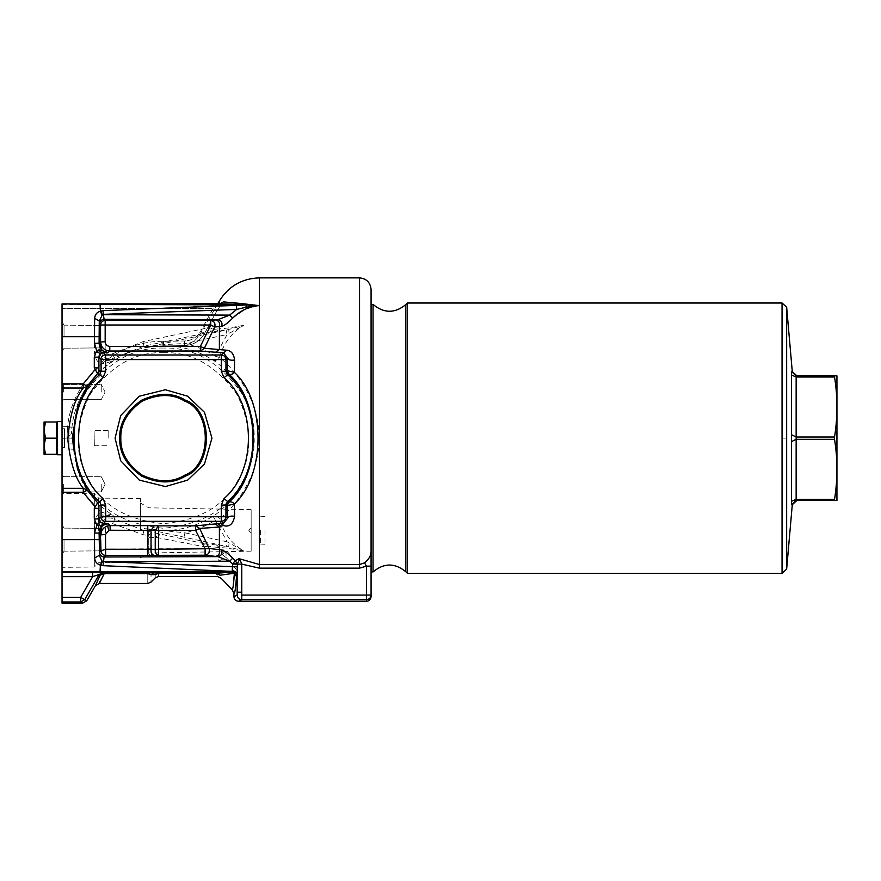 <?xml version="1.0" encoding="UTF-8"?>
<svg xmlns="http://www.w3.org/2000/svg" width="881" height="881" viewBox="0 0 881 881"><rect width="100%" height="100%" fill="white"/><g stroke="black" fill="none" stroke-linecap="round" stroke-linejoin="round"><path stroke-width="0.66" stroke-dasharray="4.41 3.3" d="M44.05 446.226L45.493 438.154L44.05 430.082L44.05 454.299L45.493 454.299L44.05 446.226L45.493 438.154L44.05 430.082L45.493 422.01L44.05 422.01L44.05 446.226L45.493 454.299L44.05 446.226L44.05 430.082L45.493 438.154L44.05 446.226L44.05 454.299L44.05 446.226M45.493 454.299L56.736 454.299L56.736 438.154L56.736 454.299L45.493 454.299L56.736 454.299L56.736 438.154L45.493 438.154L56.736 438.154L56.736 422.01L45.493 422.01L44.05 430.082L44.05 422.01L45.493 422.01L44.05 422.01L44.05 430.082L45.493 422.01L56.736 422.01L56.736 438.154L45.493 438.154M56.736 451.997L56.736 424.323L56.736 451.997L56.736 424.323L56.736 451.997L57.43 451.997L57.43 424.323L57.43 451.997M251.151 532.708L251.151 528.104C248.178 529.613 248.178 531.155 251.151 532.708C248.178 531.155 248.178 529.624 251.151 528.104L251.151 532.708C248.178 531.155 248.178 529.624 251.151 528.104C251.151 504.141 251.151 504.141 251.151 528.104C251.151 504.141 251.151 504.141 251.151 528.104L248.849 530.406L251.151 532.708C251.151 556.671 251.151 556.671 251.151 532.708C251.151 556.671 251.151 556.671 251.151 532.708M148.757 530.406L148.757 553.004L148.757 530.406M140.453 530.406L140.453 498.481L140.453 530.406M98.661 530.406L98.661 498.117L98.661 530.406M140.453 498.481L98.661 498.117L94.322 493.789L94.322 567.023L94.322 499.23M62.033 530.406L62.033 567.309L62.033 530.406M101.249 484.286L101.249 491.895L101.249 484.286M63.652 484.286L63.652 491.895L63.652 484.286M62.033 484.286L62.033 475.057L62.033 484.286M101.249 392.034L101.249 384.424L101.249 392.034M63.652 392.034L63.652 384.424L63.652 392.034M62.033 392.034L62.033 382.806L62.033 392.034M56.736 438.154L56.736 422.01L45.493 422.01M62.033 421.547L57.43 421.547L57.43 454.761L57.43 421.547L57.43 454.761L62.033 454.761L62.033 421.547L62.033 454.761M163.47 345.958C118.219 345.022 76.427 382.079 71.978 427.153L71.416 433.76L71.978 427.153C76.427 382.079 118.219 345.022 163.47 345.958L184.481 345.594C193.368 345.143 200.064 341.068 204.557 333.359L216.957 310.641L222.419 302.778L217.012 310.652L213.125 308.427L216.957 310.641L204.557 333.359C200.064 341.068 193.368 345.143 184.481 345.594L163.47 345.958L163.58 341.343L163.47 345.958M64.038 539.635L64.038 551.165L64.038 539.635M62.033 304.397L238.112 304.397L219.832 303.758L62.033 303.912L62.033 603.133M99.674 539.635L100.071 550.845L100.071 528.413L99.674 539.635M120.818 438.154C120.356 423.915 127.47 411.592 142.171 401.185C158.525 393.653 172.753 393.653 184.856 401.185C212.101 410.987 212.101 465.322 184.856 475.134C172.753 482.656 158.525 482.656 142.171 475.134C127.47 464.728 120.356 452.405 120.818 438.154M119.695 438.154C119.221 423.53 126.523 410.887 141.61 400.205C158.393 392.486 172.995 392.486 185.428 400.205C213.378 410.271 213.378 466.038 185.428 476.103C172.995 483.834 158.393 483.834 141.61 476.103C126.523 465.432 119.221 452.779 119.695 438.154M115.081 438.154L120.675 460.741L139.297 480.101L165.375 486.554L187.73 480.101L204.491 463.968L211.947 438.154L204.491 412.341L187.73 396.219L165.375 389.765L139.297 396.219L120.675 415.568L115.081 438.154M163.514 352.664C192.036 351.728 216.715 365.978 237.551 395.415C252.627 428.166 252.627 456.666 237.551 480.905C224.093 506.068 199.414 520.319 163.514 523.644C127.613 520.319 102.934 506.068 89.477 480.905C74.4 456.666 74.4 428.166 89.477 395.415C110.312 365.978 134.991 351.728 163.514 352.664M102.989 565.679L232.364 571.384L100.049 571.912L100.379 565.15L102.989 565.679L103.385 561.968L102.262 561.604L103.385 561.604L104.101 556.99C101.326 556.693 99.784 555.151 99.498 552.376L101.007 550.867C101.304 553.642 102.846 555.173 105.621 555.471L105.621 549.226L101.007 550.867L100.886 526.926L105.489 527.201C106.315 523.545 108.649 522.345 112.493 523.589L142.931 534.624L151.047 536.309L152.545 532.322L147.964 535.604L147.766 537.256L158.503 537.817L204.106 546.716L205.097 548.764L158.503 548.764L158.503 537.817L159.461 534.051L155.474 537.201L158.503 537.817M229.082 542.872L228.73 546.848L216.352 544.932L219.391 547.597C223.576 547.553 231.692 548.687 243.718 550.988L227.078 541.782L215.449 520.153L219.435 518.788C217.827 515.914 215.669 515.066 212.982 516.255L215.449 520.153C206.187 526.034 196.011 530.263 184.922 532.818L227.078 541.782L226.12 546.297L243.718 550.988C231.681 543.753 223.587 533.027 219.435 518.788C231.89 510 260.523 476.61 258.805 437.692C260.126 399.104 231.758 366.276 219.435 357.521C223.587 343.282 231.681 332.555 243.729 325.32L228.73 329.472L145.387 347.488M216.352 544.932L205.064 543.841L204.106 546.716L208.103 546.231L205.064 543.841L143.889 530.483L114.86 519.052L113.043 515.418C102.703 508.634 94.058 500.133 87.098 489.902L83.288 488.305L83.288 492.49L87.098 489.902C79.708 480.002 74.83 463.582 72.473 440.643L71.824 438.154L72.473 435.666C74.83 412.726 79.708 396.307 87.098 386.407L83.288 383.83L83.288 388.003L87.098 386.407C94.058 376.187 102.703 367.685 113.043 360.891L103.33 360.384L99.09 352.598L100.555 349.966L105.169 349.966L105.169 320.387C102.383 320.684 100.852 322.226 100.555 325.001L210.724 325.001L214.722 326.983C215.592 323.338 214.259 321.147 210.724 320.387L210.724 325.001L209.48 327.512L210.438 332.027L213.477 329.494L209.48 327.512L142.997 341.641L112.173 353.898C108.319 355.285 105.984 353.975 105.169 349.966M68.96 449.156L68.96 427.164L68.96 449.156L73.354 449.156L72.87 443.925L68.96 443.925L73.508 443.925L73.354 427.164L72.473 435.666M68.96 438.154L71.824 438.154M72.473 440.643L73.354 449.156M72.87 443.925L73.508 443.925M72.87 432.395L73.508 432.395M68.96 427.164L73.354 427.164M62.033 488.305L83.288 488.305C75.491 478.735 70.348 462.822 67.859 440.566C69.423 416.118 74.555 398.597 83.288 388.003L62.033 388.003M64.038 336.685L64.038 325.155L64.038 336.685M99.674 336.685L100.071 347.896L100.071 325.463L99.674 336.685M62.033 383.83L83.288 383.83L100.841 364.249L112.581 361.177L114.574 357.84C106.876 360.593 102.207 357.972 100.555 349.966L100.555 325.001L99.498 323.933C99.784 321.158 101.326 319.627 104.101 319.329L103.385 314.352L236.692 309.407L256.668 305.74M256.679 305.575L236.295 304.859L236.692 309.407L229.644 315.101L217.937 319.671C221.362 320.475 222.618 322.721 221.704 326.399C224.6 325.43 228.267 322.655 232.705 318.074L245.359 309.165M103.33 360.384L100.841 364.249C96.745 361.452 94.63 357.565 94.487 352.598L94.652 318.327L99.267 320.948L102.262 314.715L103.385 314.352L102.989 310.63L100.742 311.048L102.262 314.715L229.644 315.101L232.705 318.074M112.173 353.898L114.574 357.84L143.955 346.156L210.438 332.027L216.352 331.388L219.391 328.712L213.477 329.494L214.722 326.983L221.704 326.399M215.393 319.902L105.169 320.387L104.101 319.329L215.393 319.902C218.829 320.618 220.162 322.787 219.391 326.388L219.391 328.712C223.576 328.756 231.692 327.633 243.729 325.32L243.156 325.485M219.644 303.769L222.893 302.238M238.112 304.397L240.028 303.394L223.212 301.875M238.046 304.397L246.46 304.969L245.876 307.249M245.414 309.143L258.926 305.586L256.437 305.465M252.362 304.969L240.028 303.394M236.295 304.859L102.989 310.63M100.742 311.048L100.06 304.397M94.652 318.327C94.906 314.671 96.811 312.281 100.39 311.169L102.086 315.376M94.487 352.598L99.09 352.598L99.498 323.933M145.453 347.477L163.514 344.625L184.922 343.491C195.912 346.013 206.088 350.231 215.449 356.166L227.078 334.527L184.922 343.491L183.964 338.976M226.12 330.023L227.078 334.527L243.167 325.574M219.435 357.521L215.449 356.166L212.982 360.054C215.757 361.21 217.915 360.373 219.435 357.521M229.082 333.436L228.73 329.472L216.352 331.388M142.997 341.641L144.297 347.731L163.514 345.715C181.354 345.815 197.84 350.605 212.982 360.054C225.855 367.586 255.523 399.963 254.146 437.703C255.942 475.762 226.01 508.7 212.982 516.255C191.684 529.294 168.789 533.401 144.297 528.578L226.12 546.297M180.649 345.66L184.481 345.594L184.57 340.98L163.58 341.343C116.094 340.385 72.231 379.293 67.551 426.602L62.033 426.789L67.551 426.602L66.978 438.143L67.551 426.602C72.231 379.293 116.094 340.385 163.58 341.343L184.57 340.98C191.717 340.628 197.102 337.357 200.725 331.19L204.557 333.359L200.218 334.13L204.623 333.381L200.725 331.19L213.125 308.427L213.29 303.824L213.125 308.427L62.033 308.526L62.033 438.32L66.978 438.143L62.033 438.32L62.033 308.526L213.125 308.427L200.725 331.19C197.102 337.357 191.717 340.628 184.57 340.98L184.481 345.594L180.649 345.66C189.173 345.22 195.703 341.376 200.218 334.13L217.739 303.78L220.856 303.615L222.585 302.635L217.012 310.652L204.623 333.381C200.108 341.079 193.391 345.143 184.481 345.594C193.391 345.143 200.108 341.079 204.623 333.381L217.012 310.652L222.585 302.635M62.033 336.685L62.033 321.686L62.033 351.673L62.033 336.685L99.09 336.685M836.939 375.846L834.527 375.846L834.527 376.991C837.754 397.001 837.754 416.999 834.527 436.998L834.527 439.311C837.754 459.309 837.754 479.319 834.527 499.318L834.527 500.474L796.149 500.474L796.149 499.318L791.545 501.289L791.545 504.725L796.149 500.474M834.527 436.998L796.149 436.998L796.149 376.991L791.545 375.031L791.545 371.584L796.149 375.846L796.149 376.991L834.527 376.991M791.545 375.031L791.545 434.718L796.149 436.998L796.149 439.311L834.527 439.311M791.545 434.718L791.545 441.601L796.149 439.311L796.149 499.318L834.527 499.318M791.545 441.601L791.545 501.289M407.385 573.3L407.385 303.009M373.059 571.923L373.059 304.397M371.077 571.923L371.077 304.397M238.542 601.283L241.768 599.675L241.768 592.208L237.154 592.208L237.154 595.06C237.374 597.858 238.916 599.399 241.768 599.675L366.463 599.675C369.249 599.377 370.78 597.847 371.077 595.06L371.077 551.054C371.529 554.545 369.326 558.488 364.492 562.882L359.547 564.501L259.333 564.501L239.973 558.895L235.348 560.668L225.866 549.898L222.419 554.821L217.937 556.638L104.101 556.99L105.621 555.471L151.587 555.471L151.047 536.309M364.492 562.882L366.463 566.153L371.077 566.153M371.077 596.668L371.077 595.06L241.768 595.06M371.077 551.054L371.077 289.409M241.768 592.208L241.768 564.126L259.333 568.135L359.547 568.135L366.463 566.153L366.463 601.283M239.786 559.182L241.768 564.126L237.363 564.126L235.348 560.668L232.54 563.807L237.352 563.763L239.654 558.851M158.503 549.226L147.722 549.601C147.479 552.839 148.647 554.788 151.257 555.437L158.503 555.217L158.503 549.226L155.243 549.304C154.957 552.673 156.036 554.645 158.503 555.217L205.097 555.217L205.097 548.764L209.094 548.478L208.103 546.231L219.391 547.597L219.391 549.931L209.094 548.478C210.196 552.178 208.863 554.424 205.097 555.217L215.393 556.418C218.829 555.691 220.162 553.532 219.391 549.931L225.866 549.898L226.131 557.519L222.419 554.821M232.661 566.846L232.364 571.384L237.066 573.729L237.154 574.577L237.264 572.881C236.681 569.313 235.15 567.298 232.661 566.846L103.385 561.968L218.345 561.252L217.937 556.638L215.393 556.418M233.928 593.221C234.831 593.761 235.69 588.244 236.493 576.659C236.196 573.883 234.665 572.342 231.89 572.055L234.379 573.234L236.493 576.659L237.154 574.577L237.154 592.208M142.931 534.624L144.297 528.578L184.922 532.818L183.964 537.333M155.474 537.201L155.243 549.304M147.766 537.256L147.722 549.601M112.493 523.589L114.86 519.052C107.185 516.343 102.526 518.964 100.886 526.926L99.09 523.71L103.33 515.925L112.757 515.253M112.581 515.132L100.841 512.059L103.33 515.925M100.742 565.261L102.086 560.922L100.379 565.15C96.811 564.038 94.906 561.649 94.652 557.981L94.487 523.71L99.09 523.71L99.498 552.376M102.086 560.922L99.267 555.36L94.652 557.981M237.264 572.881L237.363 564.126L232.551 564.126L232.144 571.373M62.033 597.362L80.7 597.362L80.7 601.976L84.697 599.675L80.7 597.362L92.67 576.637L99.234 574.489L100.214 575.062L104.211 573.608L104.211 572.749L100.214 575.062L95.379 585.755M221.373 578.52L220.977 577.584M220.085 575.392L216.087 573.333C218.059 577.584 218.059 577.584 216.087 573.333L232.155 571.912C234.941 572.21 236.471 573.751 236.769 576.526M233.212 586.041L232.044 589.499M62.033 572.022L147.766 572.749L147.766 573.608C147.766 586.669 147.766 586.669 147.766 573.608L151.025 574.654L155.243 574.588C155.243 578.971 155.243 578.971 155.243 574.588L158.503 573.013L155.243 574.588M147.766 572.749L154.285 572.837L151.025 574.654C151.025 584.543 151.025 584.543 151.025 574.654M99.377 583.453L99.586 582.396M100.302 580.843L104.211 573.608L147.766 573.608M92.67 572.022L92.67 576.637L62.033 576.637M220.019 575.227L216.087 573.013L154.285 572.837M66.978 438.143L71.416 433.76L66.978 438.143M67.551 426.602L71.978 427.153L67.551 426.602M213.29 303.824L62.033 303.912M94.322 445.533L94.091 430.545L94.322 445.533M108.165 438.154L108.165 430.545L108.165 438.154M64.809 447.383L64.809 438.154C64.809 425.435 64.809 425.435 64.809 438.154L64.809 447.383L62.033 447.383L62.033 428.937L62.033 447.383L62.033 428.937L62.033 447.383L64.809 447.383L64.809 438.154C64.809 425.435 64.809 425.435 64.809 438.154L64.346 447.845L64.346 428.474L64.346 447.845L64.346 428.474L64.346 447.845L62.033 447.845L62.033 428.474L62.033 447.845L62.033 428.474L62.033 447.845L64.809 447.383M64.809 428.937L64.809 438.154L64.809 428.937L62.033 428.474L64.809 428.937M260.38 530.406L260.38 544.084L260.38 530.406M264.994 530.406L264.994 544.249L264.994 530.406M218.345 561.252L226.131 557.519L232.551 564.126M62.033 438.154L62.033 444.751L62.033 438.154M163.514 348.061C133.449 347.07 107.438 362.091 85.49 393.102C67.242 423.772 71.956 461.523 85.49 483.206C99.663 509.736 125.675 524.757 163.514 528.259C201.353 524.757 227.364 509.736 241.537 483.206C255.072 461.523 259.785 423.772 241.537 393.102C219.589 362.091 193.578 347.07 163.514 348.061M94.487 523.71C94.63 518.744 96.745 514.856 100.841 512.059L83.288 492.49L62.033 492.49M163.514 344.625L162.556 343.645M219.391 300.939L219.391 303.769M786.656 569.093L786.656 307.227M786.656 438.154L782.053 438.154L782.053 573.3M782.053 303.009L782.053 438.154M405.833 571.758L405.833 304.562M237.154 595.06L233.928 596.679M259.333 568.135L259.333 277.867M359.547 277.867L359.547 568.135M151.025 548.742L105.621 549.226L105.489 527.201M99.09 539.635L62.033 539.635M100.049 571.912L62.033 571.912M86.69 600.82L84.697 599.675L99.234 574.489L103.22 572.176M82.693 603.133L80.7 601.976L62.033 601.976M158.503 573.333C158.503 577.584 158.503 577.584 158.503 573.333L216.087 573.333M251.151 509.647L148.757 507.808L140.453 503.007M251.151 551.165L148.757 553.004L140.453 557.805M140.453 562.331L98.661 562.695L94.322 567.023L62.033 567.309M94.322 493.789L62.033 493.503L63.652 491.895L101.249 491.895L105.114 484.286L101.249 476.676L105.114 484.286L101.249 491.895L63.652 491.895L62.033 493.503M63.652 476.676L101.249 476.676L63.652 476.676L62.033 475.057L63.652 476.676M101.249 399.644L105.114 392.034L101.249 384.424L105.114 392.034L101.249 399.644L63.652 399.644L62.033 401.251L63.652 399.644L101.249 399.644M63.652 384.424L101.249 384.424L63.652 384.424L62.033 382.806L63.652 384.424M57.43 424.323L56.736 424.323M64.038 551.165L62.033 554.623L64.038 551.165L100.071 550.845L64.038 551.165M101.954 528.435L64.038 528.104L62.033 524.635L64.038 528.104L100.071 528.413M101.954 347.885L64.038 348.215L62.033 351.673L64.038 348.215L100.071 347.896M64.038 325.155L62.033 321.686L64.038 325.155L100.071 325.463L64.038 325.155M227.893 372.96L228.62 373.929M223.433 523.435L221.748 523.534M97.582 373.577L98.551 372.123M98.364 503.8L97.582 502.732M94.091 445.764L108.165 445.764L94.091 445.764M108.165 430.545L94.091 430.545L108.165 430.545M264.994 516.574L260.38 516.729M264.994 544.249L260.38 544.084"/><path stroke-width="1.32" d="M45.493 454.299L44.05 454.299L44.05 446.226L45.493 454.299L56.736 454.299L56.736 438.154L45.493 438.154L44.05 446.226L44.05 430.082L45.493 438.154M45.493 422.01L44.05 430.082L44.05 422.01L56.736 422.01L56.736 438.154M56.736 451.997L57.43 451.997M94.322 499.23L94.322 493.789M234.599 359.999C230.844 360.626 228.487 359.966 227.518 358.005L225.943 359.591L221.329 359.591L221.329 354.977C224.104 355.274 225.646 356.805 225.943 359.591L225.943 371.253L227.287 370.692L227.518 358.005L223.433 352.874L200.383 351.023L200.383 346.409L204.381 348.27L200.383 351.023L109.773 351.023C104.178 350.473 101.106 347.4 100.555 341.795L100.555 325.001C100.852 322.226 102.383 320.684 105.169 320.387L210.724 320.387C214.259 321.147 215.592 323.338 214.722 326.983L210.724 325.001L210.724 320.387L217.937 319.671C221.362 320.475 222.618 322.721 221.704 326.399L214.722 326.983L204.381 348.27L226.692 350.22C231.196 350.671 233.828 353.931 234.599 359.999L234.39 372.366C232.551 374.447 230.624 374.965 228.62 373.929L227.287 370.692L234.39 372.366C265.93 401.13 265.93 475.178 234.39 503.943L227.287 505.617L228.62 502.379C261.591 474.661 261.591 401.659 228.62 373.929L224.027 377.762L221.329 371.253L221.329 359.591L105.698 359.591L101.095 359.481L98.903 357.146L98.903 370.35L97.582 373.577L94.289 367.773L94.289 357.146L98.903 357.146L99.608 353.545L101.623 352.73L103.551 352.829L105.599 354.977L105.698 371.253L101.095 371.253L101.095 359.481M256.437 305.465L252.362 304.969M222.893 302.238L219.832 303.758L213.29 303.824L217.739 303.78L219.391 300.939C228.62 286.182 241.934 278.495 259.333 277.867L359.547 277.867C366.496 278.605 370.339 282.449 371.077 289.409L371.077 566.153L366.463 566.153L364.492 562.882C369.007 559.281 371.198 555.338 371.077 551.054M256.668 305.575L246.449 304.969L245.887 307.249L236.692 309.407L103.385 314.352L102.086 315.387L100.39 311.169L102.989 310.63L246.471 304.969L100.06 304.397L100.39 311.158C96.811 312.281 94.906 314.66 94.652 318.327L99.267 320.948L99.09 343.26C99.63 348.865 102.703 351.937 108.319 352.477L101.623 352.73L99.377 349.746L107.989 352.499M107.669 352.466L109.773 351.023L109.773 346.409L200.383 346.409L210.724 325.001L100.555 325.001L99.498 323.933C99.784 321.158 101.326 319.627 104.101 319.329L105.169 320.387L105.169 341.795L100.412 341.938C102.251 349.515 102.02 349.746 99.729 342.621C99.399 325.034 100.456 318.922 100.456 336.685L100.412 341.938C102.251 349.515 102.02 349.746 99.729 342.621L99.09 343.26L94.487 343.26L94.487 336.685L62.033 336.685L62.033 383.83L83.288 383.83L87.098 386.407L77.528 407.11L72.44 438.154L77.528 469.199L87.098 489.902L83.288 492.49L83.288 488.305L87.098 489.902L97.582 502.732L98.903 505.958L98.903 518.909L100.181 522.103L103.407 523.633L100.919 525.814L96.866 525.296L100.181 522.103M100.071 325.463L100.456 336.685M120.818 438.154C120.356 452.405 127.47 464.728 142.171 475.134C158.525 482.656 172.753 482.656 184.856 475.134C212.101 465.322 212.101 410.987 184.856 401.185C172.753 393.653 158.525 393.653 142.171 401.185C127.47 411.592 120.356 423.915 120.818 438.154M119.695 438.154C119.221 452.779 126.523 465.432 141.61 476.103C158.393 483.834 172.995 483.834 185.428 476.103C213.378 466.038 213.378 410.271 185.428 400.205C172.995 392.486 158.393 392.486 141.61 400.205C126.523 410.887 119.221 423.53 119.695 438.154M115.081 438.154L120.675 415.568L139.297 396.219L165.375 389.765L187.73 396.219L204.491 412.341L211.947 438.154L204.491 463.968L187.73 480.101L165.375 486.554L139.297 480.101L120.675 460.741L115.081 438.154M107.361 523.865L100.919 525.814M105.489 534.492L105.621 549.226L155.243 549.304L155.243 530.461L147.766 530.241L147.766 525.616L110.092 525.616L110.092 530.241L108.826 530.406L105.489 534.492L100.886 534.844C101.139 530.417 103.352 527.466 107.548 525.979L110.092 525.616L108.319 523.832C102.703 524.382 99.63 527.455 99.09 533.049L94.487 533.049L96.866 525.296L94.289 518.909L98.903 518.909L101.084 516.817L105.698 516.729L105.61 521.343L103.407 523.633L107.834 523.81M147.766 555.471L147.766 530.406L151.025 530.406L154.285 525.715L158.503 525.858L158.503 530.461L155.243 530.461L158.503 525.858L195.648 525.858L199.646 528.446L195.648 530.461L195.648 525.858L215.393 523.92L219.391 527.036L199.646 528.446L209.094 548.478L221.704 549.909C224.6 550.889 228.267 553.653 232.705 558.235L229.644 561.219L217.937 556.638L205.097 555.217L205.097 548.764L209.094 548.478C210.096 552.178 208.775 554.424 205.097 555.217L105.621 555.471C102.846 555.173 101.304 553.642 101.007 550.867L100.412 534.371L100.071 550.845M100.456 539.635C100.456 557.387 99.399 551.286 99.729 533.688L99.09 533.049L99.498 552.376C99.784 555.151 101.326 556.693 104.101 556.99L102.989 565.679L100.379 565.15C96.811 564.038 94.906 561.649 94.652 557.981L94.487 539.635L62.033 539.635L62.033 572.022L103.22 572.176L104.211 573.608L100.214 575.062L104.211 572.749L154.285 572.837L151.025 574.654L147.766 573.608C147.766 586.669 147.766 586.669 147.766 573.608L104.211 573.608L99.377 583.453L147.766 583.453L151.025 582.099L155.243 577.881L158.503 576.526L217.585 576.526L221.373 578.52L232.044 589.499C232.87 590.006 233.641 584.588 234.379 573.234L220.019 575.227L216.087 573.333C218.059 577.584 218.059 577.584 216.087 573.333L158.503 573.333L155.243 574.588L158.503 573.013L216.087 573.013L220.019 575.227C221.814 579.61 221.814 579.61 220.019 575.227C221.814 579.61 221.814 579.61 220.019 575.227L234.379 573.234L233.212 586.041M221.99 523.512L223.433 523.435L221.594 526.684L217.816 523.743L223.433 523.435L227.518 518.303L227.287 505.617L225.943 505.066L227.287 501.807C261.58 473.13 261.58 403.19 227.287 374.513L225.943 371.253L221.329 371.253M100.742 311.048L102.262 314.715L103.385 314.715L104.101 319.329L217.937 319.671L229.644 315.101L232.705 318.074C228.267 322.655 224.6 325.43 221.704 326.399M256.657 305.74L245.876 307.249M238.046 304.397L240.028 303.394L258.926 305.586C248.794 306.577 240.05 310.74 232.705 318.074M215.393 319.902C218.829 320.618 220.162 322.787 219.391 326.388L219.391 349.283L215.393 352.4M105.599 354.977L221.329 354.977L226.692 350.22M234.599 516.321C230.844 515.682 228.487 516.354 227.518 518.303L225.943 516.729C225.646 519.504 224.104 521.045 221.329 521.343L221.329 516.729L225.943 516.729L225.943 505.066L221.329 505.066L224.027 498.547L228.62 502.379C230.514 501.333 232.441 501.862 234.39 503.943L234.599 516.321C233.002 524.492 229.082 527.521 222.86 525.384L222.86 525.395M224.027 498.547C256.558 471.335 256.558 404.974 224.027 377.762M221.594 526.684L219.391 527.036L219.391 549.931C220.162 553.532 218.829 555.691 215.393 556.418M205.097 548.764L195.648 530.461L158.503 530.461L158.503 555.217C156.069 554.623 154.979 552.651 155.243 549.304L205.097 548.764M221.704 549.909C222.618 553.587 221.362 555.834 217.937 556.638L104.101 556.99L105.621 555.471L105.621 549.226L101.007 550.867L99.498 552.376M834.527 376.991L834.527 375.846L836.939 375.846L836.95 407.022L836.939 500.474L834.527 500.474L834.527 499.318C837.754 479.319 837.754 459.309 834.527 439.311L834.527 436.998C837.754 416.999 837.754 397.001 834.527 376.991L796.149 376.991L796.149 375.846L834.527 375.846L796.149 375.846L791.545 371.584L791.545 375.031L796.149 376.991L796.149 436.998L834.527 436.998M796.149 500.474L791.545 504.725L791.545 501.289L796.149 499.318L796.149 500.474L836.939 500.474L836.939 375.868M834.527 439.311L796.149 439.311L796.149 436.998L791.545 434.718L791.545 375.031M834.527 499.318L796.149 499.318L796.149 439.311L791.545 441.601L791.545 434.718M791.545 501.289L791.545 441.601M782.053 303.009L786.656 307.227L786.656 569.093L782.053 573.3L782.053 303.009L407.385 303.009L407.385 573.3L405.833 571.758C394.864 562.761 383.94 562.816 373.059 571.923L373.059 304.397C383.94 313.493 394.864 313.548 405.833 304.562L405.833 571.758M373.059 304.397L371.077 304.397L371.077 571.923L373.059 571.923M371.077 566.153L371.077 596.668C370.802 599.476 369.271 601.018 366.463 601.283L238.542 601.283C235.745 601.018 234.203 599.476 233.928 596.679L233.928 593.221L232.044 589.499M259.333 568.135L259.333 564.501L239.654 558.851L241.768 564.126L259.333 568.135L359.547 568.135L366.463 566.153L366.463 595.06L241.768 595.06L241.768 599.675C238.916 599.399 237.374 597.858 237.154 595.06L233.928 596.679M216.087 573.333L231.89 572.055C234.665 572.342 236.196 573.883 236.493 576.659L237.154 573.057L237.154 592.208L241.768 592.208L241.768 564.126L237.363 564.126L237.154 573.057L232.298 569.952L232.54 563.807L229.644 561.219L102.262 561.604L237.363 566.846M237.154 592.208L237.154 595.06M241.768 595.06L241.768 592.208M232.705 558.235L235.348 560.668L237.363 564.126L232.551 564.126M239.786 559.182L237.363 563.763L232.54 563.807L235.348 560.668L238.652 558.851M364.514 562.871L359.547 564.501L359.547 277.867M94.652 557.981L99.267 555.36L102.262 561.604L100.742 565.261M99.729 533.688C102.02 526.574 102.251 526.794 100.412 534.371C102.251 526.794 102.02 526.574 99.729 533.688M151.025 530.406L151.025 549.557C150.805 552.861 151.895 554.799 154.285 555.371M105.698 371.253L103 377.762C70.469 404.974 70.469 471.335 103.011 498.547L105.698 505.066L101.095 505.066L99.74 501.807C65.447 473.13 65.447 403.19 99.74 374.513L101.095 371.253L98.903 370.35M103.011 377.762L99.74 374.513L97.582 373.577L87.098 386.407L83.288 388.003L83.288 383.83L95.071 369.568M83.288 488.305C75.303 478.537 70.161 462.305 67.837 439.597C69.599 415.579 74.753 398.388 83.288 388.003L62.033 388.003L62.033 488.305L83.288 488.305M102.086 315.376L99.267 320.948L99.498 323.933M236.295 304.859L236.692 309.407L229.644 315.101L103.385 314.715L102.989 310.63M223.212 301.875L240.039 303.394M82.693 603.133L80.7 601.976L62.033 601.976L62.033 603.133L82.693 603.133L86.69 600.82L84.697 599.675L80.7 601.976L80.7 597.362L84.697 599.675L99.234 574.489L92.67 576.637L92.67 572.022M62.033 601.976L62.033 572.022M236.978 575.921C236.67 573.19 235.139 571.681 232.364 571.384L102.989 565.679M236.769 576.526C236.471 573.751 234.941 572.21 232.155 571.912L234.379 573.234L236.493 576.659C235.69 588.244 234.831 593.761 233.928 593.221M155.243 574.588C155.243 578.971 155.243 578.971 155.243 574.588L151.025 574.654C151.025 584.543 151.025 584.543 151.025 574.654M99.586 582.396L100.302 580.843M103.22 572.176L99.234 574.489L100.214 575.062L95.379 585.755L86.69 600.82M95.379 585.755L99.377 583.453M102.086 560.922L100.379 565.15L100.049 571.912L232.155 571.912L232.298 569.952M94.289 518.909L94.289 508.535L97.582 502.732L99.74 501.807L103 498.547M95.071 506.74L83.288 492.49L62.033 492.49L62.033 539.635M62.033 492.49L62.033 488.305M62.033 388.003L62.033 383.83M94.289 357.146L96.624 350.649L99.608 353.545M94.487 343.26L96.624 350.649L99.377 349.746M213.279 303.824L62.033 303.912L100.06 304.397M62.033 304.397L62.033 336.685M62.033 421.547L57.43 421.547L57.43 454.761L62.033 454.761M219.391 303.769L219.391 300.939M223.433 523.435L221.329 521.343L105.61 521.343M105.698 505.066L105.698 516.729L221.329 516.729L221.329 505.066M105.5 354.779C102.725 355.076 101.183 356.607 100.886 359.382M103.551 352.829C100.764 353.116 99.234 354.658 98.936 357.433M105.169 341.795C105.434 344.603 106.975 346.134 109.773 346.409M215.393 523.92L217.816 523.743M366.463 595.06L371.077 595.06C370.78 597.847 369.249 599.377 366.463 599.675L366.463 595.06M238.542 601.283L241.768 599.675L366.463 599.675L366.463 601.283M359.547 568.135L359.547 564.501L259.333 564.501L259.333 277.867M147.766 530.406L110.092 530.241M147.766 525.616L154.285 525.715M108.826 530.406L107.548 525.979M98.903 367.773L94.289 367.773M238.112 304.397L219.832 303.758L222.441 302.767M62.033 597.362L80.7 597.362L92.67 576.637L62.033 576.637M100.049 571.912L62.033 571.912M158.503 573.333C158.503 577.584 158.503 577.584 158.503 573.333L154.285 572.837M147.766 572.749L147.766 573.608M99.09 539.635L94.487 539.635L94.487 533.049M101.095 516.817L101.095 505.066L98.903 505.958M94.289 508.535L98.903 508.535M105.5 521.541C102.725 521.244 101.183 519.702 100.886 516.927M99.09 336.685L94.487 336.685L94.652 318.327M57.43 424.323L56.736 424.323M228.62 373.929L227.948 373.048M786.656 569.093L792.283 504.681L796.887 500.474M786.656 307.227L792.283 371.628L796.887 375.846M782.053 573.3L407.385 573.3M407.385 303.009L405.833 304.562M98.496 372.256L97.582 373.577M97.582 502.732L98.287 503.657M62.033 303.912L219.644 303.769"/></g></svg>
